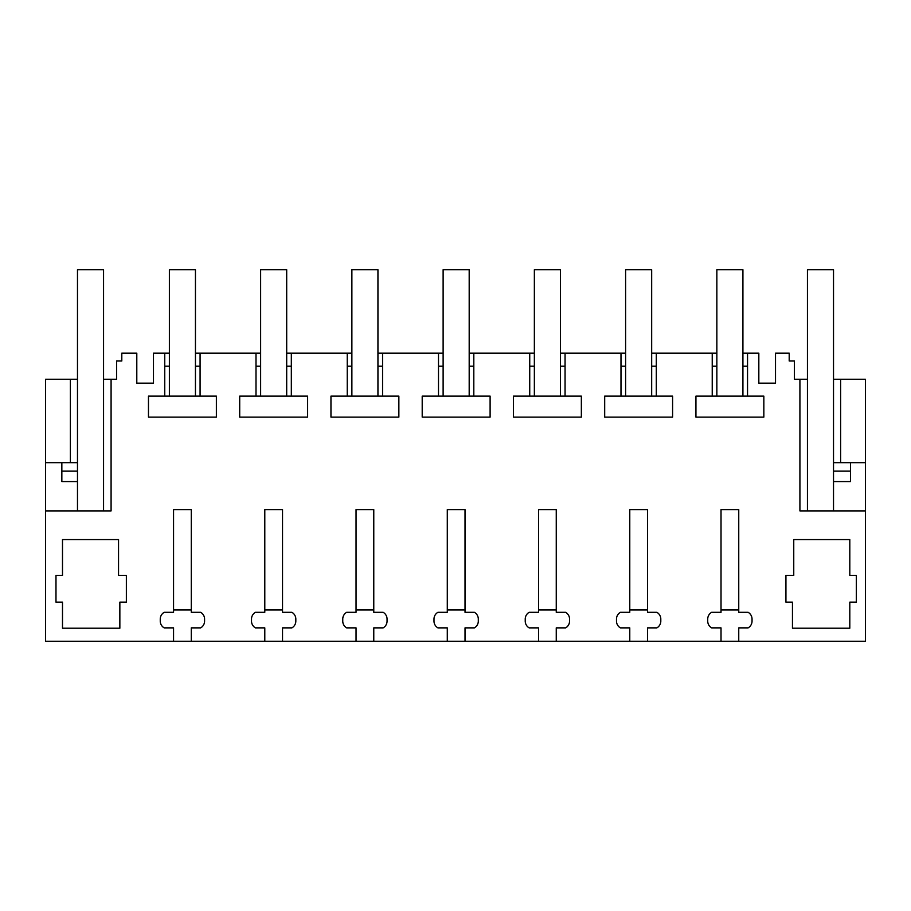 <?xml version="1.0" encoding="UTF-8"?>
<svg xmlns="http://www.w3.org/2000/svg" width="911" height="911" viewBox="0 0 911 911"><rect width="100%" height="100%" fill="white"/><g stroke="black" fill="none" stroke-linecap="round" stroke-linejoin="round"><path stroke-width="1.37" d="M111.085 379.249L103.558 379.249L103.558 510.9L111.085 510.9L111.085 379.249L116.585 379.249L116.585 360.995L121.801 360.995L121.801 353.172L136.798 353.172L136.798 383.155L153.469 383.155L153.469 353.172L164.754 353.172L164.754 396.126L148.47 396.126L148.47 417.113L216.374 417.113L216.374 396.126L200.078 396.126L200.078 353.172L256.002 353.172L256.002 396.126L239.707 396.126L239.707 417.113L307.611 417.113L307.611 396.126L291.326 396.126L291.326 353.172L347.25 353.172L347.25 396.126L330.955 396.126L330.955 417.113L398.859 417.113L398.859 396.126L382.563 396.126L382.563 353.172L438.498 353.172L438.498 396.126L422.203 396.126L422.203 417.113L490.107 417.113L490.107 396.126L473.811 396.126L473.811 353.172L529.735 353.172L529.735 396.126L513.44 396.126L513.44 417.113L581.355 417.113L581.355 396.126L565.059 396.126L565.059 353.172L620.983 353.172L620.983 396.126L604.688 396.126L604.688 417.113L672.591 417.113L672.591 396.126L656.296 396.126L656.296 353.172L712.231 353.172L712.231 396.126L695.936 396.126L695.936 417.113L763.839 417.113L763.839 396.126L747.544 396.126L747.544 353.172L758.829 353.172L758.829 383.155L775.512 383.155L775.512 353.172L789.199 353.172L789.199 360.995L794.415 360.995L794.415 379.249L799.915 379.249L799.915 510.9L865.45 510.9L865.45 462.674L833.519 462.674L833.519 510.9M103.558 510.9L45.55 510.9L45.55 462.674L70.386 462.674L70.386 379.249L45.55 379.249L45.55 462.674M173.557 641.253L191.276 641.253L191.276 627.873L200.671 627.873A7.823 7.823 0 0 0 204.576 621.097L204.576 619.093A7.823 7.823 0 0 0 200.671 612.317L191.276 612.317L191.276 509.591L173.557 509.591L173.557 612.317L164.174 612.317A7.823 7.823 0 0 0 160.256 619.093L160.256 621.097A7.823 7.823 0 0 0 164.174 627.873L173.557 627.873L173.557 641.253L45.55 641.253L45.55 510.9M191.276 641.253L865.45 641.253L865.45 510.9M282.524 641.253L282.524 627.873L291.907 627.873A7.823 7.823 0 0 0 295.824 621.097L295.824 619.093A7.823 7.823 0 0 0 291.907 612.317L282.524 612.317L282.524 509.591L264.794 509.591L264.794 612.317L255.41 612.317A7.823 7.823 0 0 0 251.504 619.093L251.504 621.097A7.823 7.823 0 0 0 255.41 627.873L264.794 627.873L264.794 641.253M373.772 641.253L373.772 627.873L383.155 627.873A7.823 7.823 0 0 0 387.061 621.097L387.061 619.093A7.823 7.823 0 0 0 383.155 612.317L373.772 612.317L373.772 509.591L356.042 509.591L356.042 612.317L346.658 612.317A7.823 7.823 0 0 0 342.752 619.093L342.752 621.097A7.823 7.823 0 0 0 346.658 627.873L356.042 627.873L356.042 641.253M465.02 641.253L465.02 627.873L474.403 627.873A7.823 7.823 0 0 0 478.309 621.097L478.309 619.093A7.823 7.823 0 0 0 474.403 612.317L465.02 612.317L465.02 509.591L447.29 509.591L447.29 612.317L437.906 612.317A7.823 7.823 0 0 0 433.989 619.093L433.989 621.097A7.823 7.823 0 0 0 437.906 627.873L447.29 627.873L447.29 641.253M556.257 641.253L556.257 627.873L565.64 627.873A7.823 7.823 0 0 0 569.557 621.097L569.557 619.093A7.823 7.823 0 0 0 565.64 612.317L556.257 612.317L556.257 509.591L538.538 509.591L538.538 612.317L529.143 612.317A7.823 7.823 0 0 0 525.237 619.093L525.237 621.097A7.823 7.823 0 0 0 529.143 627.873L538.538 627.873L538.538 641.253M647.505 641.253L647.505 627.873L656.888 627.873A7.823 7.823 0 0 0 660.805 621.097L660.805 619.093A7.823 7.823 0 0 0 656.888 612.317L647.505 612.317L647.505 509.591L629.774 509.591L629.774 612.317L620.391 612.317A7.823 7.823 0 0 0 616.485 619.093L616.485 621.097A7.823 7.823 0 0 0 620.391 627.873L629.774 627.873L629.774 641.253M738.753 641.253L738.753 627.873L748.136 627.873A7.823 7.823 0 0 0 752.042 621.097L752.042 619.093A7.823 7.823 0 0 0 748.136 612.317L738.753 612.317L738.753 509.591L721.022 509.591L721.022 612.317L711.639 612.317A7.823 7.823 0 0 0 707.722 619.093L707.722 621.097A7.823 7.823 0 0 0 711.639 627.873L721.022 627.873L721.022 641.253M785.931 575.422L793.754 575.422L793.754 539.574L849.804 539.574L849.804 575.422L856.329 575.422L856.329 602.148L849.804 602.148L849.804 628.214L792.456 628.214L792.456 602.148L785.931 602.148L785.931 575.422M119.853 628.214L62.495 628.214L62.495 602.148L55.981 602.148L55.981 575.422L62.495 575.422L62.495 539.574L118.544 539.574L118.544 575.422L126.367 575.422L126.367 602.148L119.853 602.148L119.853 628.214M164.754 366.211L169.378 366.211M169.378 353.172L164.754 353.172M70.386 462.674L77.481 462.674L77.481 379.249L70.386 379.249M799.915 379.249L807.442 379.249L807.442 510.9L807.442 269.747L833.519 269.747L833.519 379.249L840.614 379.249L840.614 462.674M865.45 462.674L865.45 379.249L840.614 379.249M164.754 396.126L200.078 396.126M195.455 366.211L200.078 366.211M716.855 353.172L712.231 353.172M747.544 353.172L742.92 353.172M200.078 353.172L195.455 353.172M260.626 353.172L256.002 353.172M291.326 353.172L286.692 353.172M351.874 353.172L347.25 353.172M382.563 353.172L377.94 353.172M443.122 353.172L438.498 353.172M473.811 353.172L469.188 353.172M534.358 353.172L529.735 353.172M565.059 353.172L560.436 353.172M625.606 353.172L620.983 353.172M656.296 353.172L651.672 353.172M54.022 462.674L61.846 462.674L61.846 471.146L77.481 471.146M61.846 471.146L61.846 481.566L77.481 481.566M833.519 481.566L850.464 481.566L850.464 471.146L833.519 471.146M833.519 379.249L833.519 462.674M742.92 366.211L747.544 366.211M712.231 366.211L716.855 366.211M712.231 396.126L747.544 396.126M651.672 366.211L656.296 366.211M620.983 366.211L625.606 366.211M620.983 396.126L656.296 396.126M560.436 366.211L565.059 366.211M529.735 366.211L534.358 366.211M529.735 396.126L565.059 396.126M469.188 366.211L473.811 366.211M438.498 366.211L443.122 366.211M438.498 396.126L473.811 396.126M377.94 366.211L382.563 366.211M347.25 366.211L351.874 366.211M347.25 396.126L382.563 396.126M286.692 366.211L291.326 366.211M256.002 366.211L260.626 366.211M256.002 396.126L291.326 396.126M850.464 462.674L850.464 471.146M103.558 379.249L103.558 269.747L77.481 269.747L77.481 510.9M191.276 609.96L173.557 609.96M195.455 396.126L195.455 269.747L169.378 269.747L169.378 396.126M282.524 609.96L264.794 609.96M286.692 396.126L286.692 269.747L260.626 269.747L260.626 396.126M373.772 609.96L356.042 609.96M377.94 396.126L377.94 269.747L351.874 269.747L351.874 396.126M465.02 609.96L447.29 609.96M469.188 396.126L469.188 269.747L443.122 269.747L443.122 396.126M556.257 609.96L538.538 609.96M560.436 396.126L560.436 269.747L534.358 269.747L534.358 396.126M647.505 609.96L629.774 609.96M651.672 396.126L651.672 269.747L625.606 269.747L625.606 396.126M738.753 609.96L721.022 609.96M742.92 396.126L742.92 269.747L716.855 269.747L716.855 396.126"/></g></svg>
